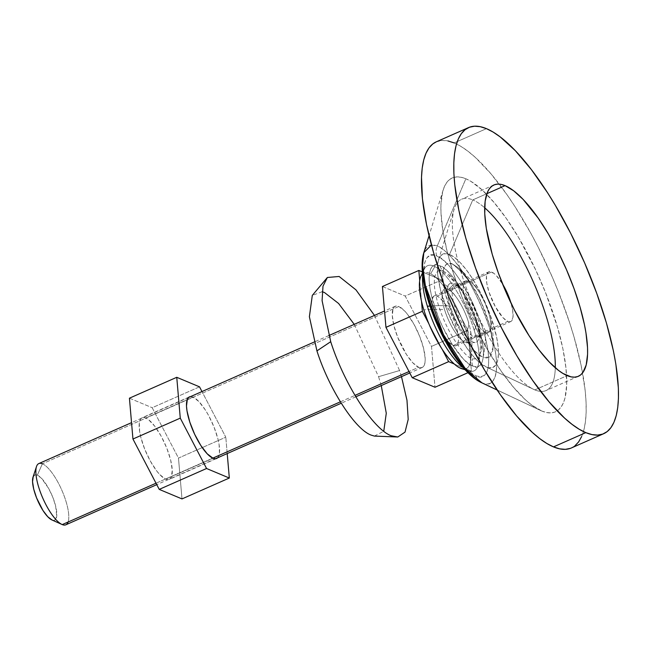 <?xml version="1.0" encoding="UTF-8"?>
<svg xmlns="http://www.w3.org/2000/svg" width="651" height="651" viewBox="0 0 651 651"><rect width="100%" height="100%" fill="white"/><g stroke="black" fill="none" stroke-linecap="round" stroke-linejoin="round"><path stroke-width="0.49" stroke-dasharray="3.25 2.44" d="M485.516 332.335A28.229 8.699 -113.8 0 1 467.491 306.108A28.229 8.699 -113.8 0 1 465.734 280.858A28.229 8.699 -113.8 0 1 468.753 281.037L457.637 285.944A28.229 8.699 66.2 0 0 454.618 285.765A28.229 8.699 66.2 0 0 454.927 306.946A28.229 8.699 66.2 0 0 474.4 337.242L485.516 332.335A105.478 95.437 112.7 0 1 483.148 357.277L489.422 357.155L493.124 347.219L490.187 326.322L480.275 299.81L467.971 278.75L457.962 267.553L452.73 264.208A105.478 95.437 112.7 0 1 468.753 281.037A28.229 8.699 -113.8 0 1 488.226 311.324A28.229 8.699 -113.8 0 1 485.516 332.335A28.229 8.699 -113.8 0 1 466.043 302.04A28.229 8.699 -113.8 0 1 468.753 281.037A105.478 95.437 -67.3 0 0 452.73 264.208C446.228 259.871 436.829 267.992 447.815 302.316C459.346 336.876 477.875 356.683 483.148 357.277A105.478 95.437 -67.3 0 0 485.516 332.335L474.4 337.242A28.229 8.699 66.2 0 0 477.419 337.421A28.229 8.699 66.2 0 0 477.11 316.231A28.229 8.699 66.2 0 0 457.637 285.944L468.753 281.037A28.229 8.699 -113.8 0 1 486.777 307.256A28.229 8.699 -113.8 0 1 488.535 332.515A28.229 8.699 -113.8 0 1 485.516 332.335M534.87 389.9L567.184 375.635L534.87 389.9A104.567 32.208 -113.8 0 1 533.755 389.404A104.567 32.208 -113.8 0 1 474.359 307.907A104.567 32.208 -113.8 0 1 454.17 209.109A104.567 32.208 -113.8 0 1 472.772 199.906A104.567 32.208 66.2 0 0 461.6 199.239A104.567 32.208 66.2 0 0 468.11 292.779A104.567 32.208 66.2 0 0 534.87 389.9L486.338 367.034L534.87 389.9A104.567 32.208 66.2 0 0 546.043 390.567A104.567 32.208 66.2 0 0 555.287 367.774A104.567 32.208 -113.8 0 1 534.87 389.9M486.867 193.681L472.772 199.906L449.54 254.451A61.959 19.082 66.2 0 0 438.514 259.904A61.959 19.082 66.2 0 0 450.476 318.453A61.959 19.082 66.2 0 0 485.67 366.741A61.959 19.082 66.2 0 0 486.338 367.034L478.477 361.655L472.691 355.584L466.718 347.789L457.922 333.54L447.652 311.731L440.475 289.768L437.798 275.218L437.448 267.154L438.278 260.766L440.239 256.291L443.266 253.914L447.245 253.727L449.54 254.451L454.642 257.519L460.249 262.638L466.157 269.595L472.138 278.148L480.731 293.194L490.358 315.369L496.567 336.836L498.072 346.267L498.422 354.331L497.6 360.719L495.639 365.195L492.612 367.571L488.632 367.758L486.338 367.034A61.959 19.082 66.2 0 0 492.278 320.935A61.959 19.082 66.2 0 0 449.54 254.451L472.772 199.906A104.567 32.208 -113.8 0 1 484.67 207.775A104.567 32.208 66.2 0 0 472.772 199.906L486.867 193.681M374.471 315.426L399.584 370.533L378.573 376.693L354.234 324.353M322.172 291.729L312.301 295.391M571.383 447.961A167.307 51.535 66.2 0 0 575.785 343.207A167.307 51.535 66.2 0 0 499.276 184.143A167.307 51.535 66.2 0 0 454.146 142.911L486.452 128.646L454.146 142.911L460.827 146.337L467.914 151.195L475.36 157.436L490.984 173.825L507.113 194.869L515.161 206.88L530.866 233.335L538.361 247.518L552.284 277.114L558.582 292.234L569.535 322.416L574.092 337.185L581.131 365.357L585.2 390.82L586.063 402.228L586.136 412.596L585.42 421.84L583.914 429.855L581.636 436.569M458.182 359.686L467.508 370.085L475.873 375.814A13.386 12.109 -67.3 0 0 481.919 382.829L541.778 411.025L481.919 382.829A75.272 23.184 66.2 0 0 489.137 326.818A75.272 23.184 66.2 0 0 437.212 246.054L465.864 178.781A127.816 39.369 -113.8 0 1 554.025 315.922A127.816 39.369 -113.8 0 1 541.778 411.025A127.816 39.369 -113.8 0 1 540.411 410.415A127.816 39.369 -113.8 0 1 467.8 310.804A127.816 39.369 -113.8 0 1 443.136 190.027A127.816 39.369 -113.8 0 1 465.864 178.781L437.212 246.054C442.053 247.29 449.459 254.321 459.427 267.154C470.486 282.038 480.389 301.926 489.137 326.818C505.274 377.263 491.464 389.192 481.919 382.829A13.386 12.109 112.7 0 1 475.873 375.814C484.246 381.396 496.347 370.948 482.196 326.737C467.345 282.225 443.494 256.722 436.699 255.957A13.386 12.109 112.7 0 1 437.212 246.054A13.386 12.109 -67.3 0 0 436.699 255.957L434.258 255.176L430.018 255.387L426.796 257.918L424.704 262.678L423.858 273.566L425.803 288.108M472.333 358.929L478.241 358.815L481.724 349.465L476.955 323.051L462.169 291.16L448.62 274.47L443.689 271.312A13.386 12.109 112.7 0 1 439.889 265.706C445.577 266.349 465.546 287.701 477.98 324.971C489.829 361.98 479.689 370.736 472.691 366.057A13.386 12.109 112.7 0 1 472.333 358.929A13.386 12.109 -67.3 0 0 472.691 366.057C467.003 365.423 447.025 344.062 434.591 306.8C422.751 269.791 432.882 261.035 439.889 265.706A13.386 12.109 -67.3 0 0 443.689 271.312C437.578 267.235 428.732 274.877 439.067 307.191C449.931 339.724 467.369 358.375 472.333 358.929M448.685 345.518L451.818 350.588M475.873 375.814L480.552 376.783L484.303 375.407L486.972 371.745L488.462 365.935L488.714 358.205L487.721 348.838L485.524 338.219L482.196 326.737L472.732 302.975L460.762 281.175L454.398 272.077L448.108 264.664L442.135 259.22L436.699 255.957C428.334 250.375 416.233 260.823 430.376 305.034C445.227 349.538 469.086 375.049 475.873 375.814M472.691 366.057L468.142 363.323L463.138 358.766L452.543 344.94L442.517 326.696L438.213 316.768L431.808 297.19L429.969 288.287L429.139 280.459L429.351 273.981L430.596 269.115L432.834 266.056L435.967 264.9L439.889 265.706L444.438 268.448L449.434 273.005L454.707 279.214L465.213 295.562L474.367 315.003L480.763 334.581L482.611 343.476L483.441 351.312L483.221 357.79L481.976 362.648L479.738 365.716L476.605 366.871L472.691 366.057M431.418 244.988L437.212 246.054A75.272 23.184 66.2 0 0 423.825 252.669M481.113 382.471A75.272 23.184 66.2 0 0 481.919 382.829M574.866 445.862L570.439 448.344M436.3 141.828L442.273 140.461L447.937 140.941M541.778 411.025L546.514 412.522L550.844 412.897L554.717 412.124L558.102 410.228L560.959 407.225L563.27 403.132L565.011 398.005L566.712 384.822L565.988 368.181L562.887 348.724L557.508 327.209L545.66 292.869L535.683 269.888L518.554 237.485L506.332 218.476L494.019 202.404L482.074 189.88L470.974 181.401L465.864 178.781L461.128 177.284L456.799 176.909L452.925 177.682L449.54 179.578L446.684 182.581L444.373 186.674L442.631 191.801L440.93 204.984L440.987 212.91L442.916 231.048L447.172 251.636L453.617 273.884L461.982 296.937L477.435 331.107L489.088 352.321L501.311 371.33L513.631 387.402L525.569 399.926L531.249 404.694L541.778 411.025M454.146 142.911A167.307 51.535 66.2 0 0 436.26 141.845M381.258 385.579L378.573 376.693L399.584 370.533L401.488 376.644M374.398 436.08L383.756 431.255M452.73 264.208L449.092 263.46L446.187 264.526L444.112 267.366L442.957 271.882L442.753 277.887L445.235 293.398L451.167 311.56L459.655 329.593L469.404 344.753L474.286 350.515L478.933 354.738L483.148 357.277L486.777 358.026L489.69 356.96L491.765 354.12L492.921 349.603L493.116 343.598L490.642 328.088L484.702 309.925L476.215 291.892L466.466 276.732L461.583 270.971L456.945 266.747L452.73 264.208M65.841 524.804A33.461 10.31 66.2 0 0 63.749 494.866A33.461 10.31 66.2 0 0 42.388 463.789L398.786 306.483A33.461 10.31 -113.8 0 1 420.147 337.56A33.461 10.31 -113.8 0 1 422.23 367.49A33.461 10.31 -113.8 0 1 418.658 367.278L421.026 367.766L422.93 367.074L424.281 365.211L425.038 362.265L425.168 358.343L423.549 348.212L419.675 336.347L414.126 324.564L407.762 314.661L404.572 310.901L398.786 306.483L396.41 305.994L394.514 306.686L393.155 308.55L392.268 315.418L393.888 325.549L397.769 337.413L406.452 354.486L412.872 362.859L418.658 367.278L409.015 371.534L418.658 367.278A33.461 10.31 -113.8 0 1 397.297 336.201A33.461 10.31 -113.8 0 1 395.206 306.271A33.461 10.31 -113.8 0 1 398.786 306.483L42.388 463.789L37.351 475.149A24.681 7.6 66.2 0 0 32.998 477.199M34.202 475.295L35.602 474.782L37.351 475.149L41.623 478.404L48.67 488.486L52.755 497.169L55.62 505.917L56.718 516.284L55.164 519.832L53.756 520.344L52.007 519.986L62.26 524.592L51.868 519.921M453.194 345.51L507.804 321.407A27.187 8.373 -113.8 0 1 490.447 296.156A27.187 8.373 -113.8 0 1 488.755 271.841A27.187 8.373 -113.8 0 1 491.66 272.012L437.049 296.115A27.187 8.373 66.2 0 0 434.144 295.936A27.187 8.373 66.2 0 0 435.836 320.259A27.187 8.373 66.2 0 0 453.194 345.51L455.122 345.909L456.668 345.339L458.385 341.441L458.491 338.251L457.173 330.016L454.024 320.382L449.515 310.804L444.348 302.756L439.287 297.458L437.049 296.115L435.12 295.717L433.582 296.278L431.865 300.184L432.166 307.231L436.227 321.244L443.282 335.119L448.498 341.921L453.194 345.51A27.187 8.373 66.2 0 0 456.099 345.681A27.187 8.373 66.2 0 0 454.406 321.366A27.187 8.373 66.2 0 0 437.049 296.115L491.66 272.012A27.187 8.373 -113.8 0 1 502.629 284.113L496.355 275.601L493.897 273.355L489.731 271.613L488.185 272.183L486.468 276.081L486.777 283.128L489.047 292.242L495.338 306.711L503.101 317.818L507.804 321.407L453.194 345.51M156.012 483.213L212.787 458.149L156.012 483.213M340.392 401.822L354.982 395.385L340.392 401.822M52.007 519.986A24.681 7.6 66.2 0 0 54.375 501.62A24.681 7.6 66.2 0 0 37.351 475.149L42.388 463.789A33.461 10.31 66.2 0 0 38.816 463.577M441.606 279.979L467.89 330.342L471.414 371.176L454.276 364.007L471.414 371.176L467.89 330.342L441.606 279.979L422.32 271.906L441.606 279.979L405.199 296.05L431.483 346.413L435.006 387.247L431.483 346.413L467.89 330.342L431.483 346.413L405.199 296.05L441.606 279.979M442.143 349.188L428.863 323.742L442.143 349.188M421.49 301.177L419.708 280.548L421.49 301.177M382.43 286.513L405.199 296.05L382.43 286.513M467.923 372.714L471.414 371.176L467.923 372.714M33.014 477.159L33.201 476.67M510.994 303.057A27.187 8.373 -113.8 0 1 510.709 321.578A27.187 8.373 -113.8 0 1 507.804 321.407L509.733 321.806L511.279 321.236L512.988 317.338L512.687 310.291L510.994 303.057M42.388 463.789A33.461 10.31 -113.8 0 1 61.755 490.032A33.461 10.31 -113.8 0 1 68.086 522.012M448.376 289.467A29.279 9.016 66.2 0 0 443.754 289.646A29.279 9.016 66.2 0 0 444.576 309.673A29.279 9.016 66.2 0 0 464.602 342.125L472.235 341.742A32.208 9.92 -113.8 0 1 450.207 306.051A32.208 9.92 -113.8 0 1 449.304 284.023A32.208 9.92 -113.8 0 1 454.382 283.82L448.376 289.467A29.279 9.016 -113.8 0 1 457.743 299.273A29.279 9.016 -113.8 0 1 468.411 321.92A29.279 9.016 -113.8 0 1 469.542 326.013A29.279 9.016 -113.8 0 1 464.602 342.125A29.279 9.016 -113.8 0 1 444.576 309.673A83.653 28.31 162.9 0 0 423.842 309.876A83.653 28.31 -17.1 0 1 444.576 309.673A29.279 9.016 -113.8 0 1 448.376 289.467L454.382 283.82A32.208 9.92 -113.8 0 1 464.684 294.61A32.208 9.92 -113.8 0 1 476.418 319.519A92.019 31.142 -17.1 0 1 474.213 330.334A57.508 17.715 -113.8 0 1 469.037 370.972A57.508 17.715 -113.8 0 1 466.751 370.02L464.781 369.418L466.751 370.02A57.508 17.715 66.2 0 0 478.599 363.535A57.508 17.715 66.2 0 0 474.213 330.334A57.508 17.715 66.2 0 0 436.121 267.292A57.508 17.715 66.2 0 0 434.868 266.584A57.508 17.715 -113.8 0 1 474.213 330.334A92.019 31.142 162.9 0 0 476.418 319.519A32.208 9.92 -113.8 0 1 477.663 324.019A32.208 9.92 -113.8 0 1 472.235 341.742A32.208 9.92 -113.8 0 1 450.207 306.051A32.208 9.92 -113.8 0 1 454.382 283.82A32.208 9.92 -113.8 0 1 476.418 319.519A32.208 9.92 -113.8 0 1 475.124 342.516A32.208 9.92 -113.8 0 1 472.235 341.742L464.602 342.125A29.279 9.016 66.2 0 0 467.231 342.825A29.279 9.016 66.2 0 0 468.411 321.92A83.653 28.31 -17.1 0 1 466.401 331.75A83.653 28.31 162.9 0 0 468.411 321.92A29.279 9.016 66.2 0 0 448.376 289.467M459.614 367.831A52.283 16.104 66.2 0 0 470.388 361.932A52.283 16.104 66.2 0 0 466.401 331.75A52.283 16.104 66.2 0 0 430.637 273.794L434.868 266.584A57.508 17.715 66.2 0 0 422.67 275.463A57.508 17.715 -113.8 0 1 424.175 269.343A57.508 17.715 -113.8 0 1 434.868 266.584L430.637 273.794A52.283 16.104 66.2 0 0 420.912 276.301M461.697 368.694A52.283 16.104 66.2 0 0 466.401 331.75A52.283 16.104 66.2 0 0 431.776 274.437A52.283 16.104 66.2 0 0 430.637 273.794A52.283 16.104 66.2 0 0 422.507 273.998M429.969 306.06A92.019 31.142 -17.1 0 1 450.207 306.051A92.019 31.142 162.9 0 0 429.969 306.06M463.496 367.961A57.508 17.715 66.2 0 0 466.751 370.02A57.508 17.715 -113.8 0 1 463.496 367.961M217.605 457.816A33.673 10.367 -113.8 0 0 213.853 426.617A33.673 10.367 -113.8 0 0 193.038 397.077L190.58 396.589A33.673 10.367 -113.8 0 1 193.038 397.077L145.718 417.966A33.673 10.367 66.2 0 0 142.113 417.755A33.673 10.367 66.2 0 0 144.213 447.872A33.673 10.367 66.2 0 0 165.712 479.144L213.04 458.255L165.712 479.144L159.886 474.701L156.679 470.917L150.267 460.949L144.693 449.092L140.787 437.155L139.664 431.735L139.29 423.012L140.055 420.041L141.413 418.178L143.326 417.478L145.718 417.966L148.485 419.635L154.751 426.202L161.155 436.162L166.737 448.018L170.635 459.956L172.263 470.152L171.376 477.069L170.009 478.933L168.096 479.641L165.712 479.144A33.673 10.367 66.2 0 0 169.309 479.356A33.673 10.367 66.2 0 0 167.209 449.239A33.673 10.367 66.2 0 0 145.718 417.966L193.038 397.077L198.864 401.529L205.317 409.951L208.483 415.273L214.057 427.129L217.963 439.067L219.086 444.487L219.46 453.21L218.695 456.18L217.336 458.044M199.515 386.832L152.188 407.721L178.48 458.084L225.799 437.195L201.981 391.56L225.799 437.195L178.48 458.084L181.995 498.918L178.48 458.084L152.188 407.721L199.515 386.832M227.215 453.568L225.799 437.195L227.215 453.568M129.427 398.192L152.188 407.721L129.427 398.192M465.734 280.858L454.618 285.765M493.914 184.982L461.6 199.239M438.514 259.904L454.17 209.109M485.67 366.741L533.755 389.404M493.124 347.219C493.637 336.258 492.376 325.484 489.349 314.872L485.109 303.22L479.339 292.185C473.546 282.786 466.417 274.576 457.962 267.553M481.724 349.465C484.189 333.751 461.885 283.226 448.62 274.47M540.411 410.415L497.161 390.03M443.136 190.027L429.05 235.719M578.357 376.302L546.043 390.567M488.535 332.515L477.419 337.421M434.144 295.936L488.755 271.841M395.206 306.271L384.546 310.975M328.804 335.582L314.238 342.011M188.473 397.525L131.535 422.654M422.23 367.49L409.78 372.99M355.828 396.801L341.262 403.229M215.497 458.743L156.769 484.661M456.099 345.681L510.709 321.578M443.754 289.646L449.304 284.023M469.542 326.013C472.423 337.885 472.707 349.856 470.388 361.932M469.037 370.972L465.074 369.744M464.684 294.61C457.165 283.454 447.644 274.348 436.121 267.292M477.663 324.019C480.837 337.088 481.146 350.262 478.599 363.535M424.175 269.343L422.418 273.094M431.776 274.437C442.249 280.858 450.907 289.134 457.743 299.273M467.231 342.825L475.124 342.516M189.441 396.866L142.113 417.755M216.637 458.467L169.309 479.356"/><path stroke-width="0.98" d="M567.184 375.635A104.567 32.208 -113.8 0 1 500.424 278.522A104.567 32.208 -113.8 0 1 493.914 184.982A104.567 32.208 -113.8 0 1 505.086 185.641L486.867 193.681L505.086 185.641L501.205 184.412L497.665 184.111L494.5 184.746L491.733 186.292L489.389 188.757L487.501 192.102L485.133 201.305L484.735 213.569L486.305 228.403L492.213 254.215L498.3 272.842L505.843 291.762L514.55 310.258L529.043 335.656L539.134 350.075L549.102 361.826L558.574 370.46L563.009 373.495L571.057 376.864L574.597 377.165L577.771 376.538L580.537 374.984L582.881 372.527L586.193 364.983L587.584 354.201L587.536 347.715L585.965 332.881L584.452 324.67L580.049 307.069L573.962 288.442L566.427 269.522L557.72 251.026L548.183 233.668L538.19 218.118L523.168 199.458L513.696 190.824L505.086 185.641A104.567 32.208 -113.8 0 1 571.847 282.762A104.567 32.208 -113.8 0 1 578.357 376.302A104.567 32.208 -113.8 0 1 567.184 375.635M354.234 324.353L338.593 303.48L324.45 292.511L322.172 291.729M327.363 277.489L312.301 295.391L309.388 316.728L316.931 350.889L330.716 341.694L322.09 300.64L322.994 286.188L327.363 277.489L339.114 276.472L355.942 289.85L374.471 315.426M570.439 448.344L565.369 449.345L559.705 448.865L553.505 446.895L585.81 432.638L553.505 446.895A167.307 51.535 66.2 0 0 571.383 447.961L603.689 433.696A167.307 51.535 -113.8 0 1 585.81 432.638A167.307 51.535 -113.8 0 1 478.998 277.245A167.307 51.535 -113.8 0 1 468.574 127.58A167.307 51.535 -113.8 0 1 486.452 128.646A167.307 51.535 -113.8 0 1 593.264 284.039A167.307 51.535 -113.8 0 1 603.689 433.696M425.803 288.108L428.578 299.216L434.697 316.939L442.672 334.565L448.685 345.518M451.818 350.588L458.182 359.686M481.919 382.829L465.742 369.386L443.388 334.492L425.372 285.464L422.54 265.6L423.825 252.669L431.418 244.988M423.825 252.669A75.272 23.184 66.2 0 0 438.351 323.799A75.272 23.184 66.2 0 0 481.113 382.471C450.183 367.953 413.702 285.317 423.825 252.669L429.05 235.719M581.636 436.569L578.617 441.923L574.866 445.862M468.574 127.58L436.26 141.845A167.307 51.535 66.2 0 0 446.684 291.51A167.307 51.535 66.2 0 0 553.505 446.895L546.824 443.469L539.728 438.611L532.282 432.37L516.658 415.981L500.538 394.945L484.539 370.061L469.281 342.288L462.12 327.648L449.06 297.572L443.29 282.42L433.55 252.621L426.511 224.449L422.45 198.986L421.506 177.21L422.222 167.974L423.728 159.951L426.006 153.237L429.033 147.883L432.777 143.952L436.3 141.828M447.937 140.941L454.146 142.911M585.81 432.638L579.13 429.204L572.042 424.346L564.596 418.105L548.972 401.716L532.843 380.68L516.853 355.796L501.595 328.023L487.672 298.435L475.604 268.155L465.864 238.364L458.825 210.192L454.756 184.729L453.893 173.321L453.82 162.945L454.536 153.709L456.042 145.694L458.32 138.972L461.339 133.626L465.091 129.687L469.517 127.205L474.587 126.196L480.251 126.685L486.452 128.646L493.132 132.072L500.228 136.938L515.389 150.747L531.338 169.545L547.475 192.623L555.417 205.488L570.675 233.253L584.598 262.849L596.666 293.129L606.407 322.92L613.445 351.092L615.862 364.226L618.377 387.963L618.45 398.339L617.734 407.575L616.228 415.59L613.95 422.304L610.923 427.658L607.18 431.597L602.753 434.079L597.683 435.088L592.019 434.599L585.81 432.638M371.046 435.08L374.398 436.08L397.777 437.008L391.178 435.755C373.137 429.147 344.151 384.057 330.716 341.694L316.931 350.889C328.958 388.802 354.901 429.164 371.046 435.08M383.756 431.255L386.279 413.255L381.258 385.579M401.488 376.644L406.981 400.292L408.201 419.431L405.028 432.101L397.777 437.008M484.67 207.775A104.567 32.208 -113.8 0 1 555.287 367.774A104.567 32.208 66.2 0 0 484.67 207.775M131.535 422.654L38.816 463.577A33.461 10.31 66.2 0 0 40.899 493.515A33.461 10.31 66.2 0 0 62.26 524.592A33.461 10.31 -113.8 0 1 62.057 524.503A33.461 10.31 -113.8 0 1 42.893 498.349A33.461 10.31 -113.8 0 1 36.489 466.572A33.461 10.31 -113.8 0 1 42.388 463.789M36.489 466.572L32.998 477.199A24.681 7.6 66.2 0 0 37.725 500.635A24.681 7.6 66.2 0 0 51.86 519.921A24.681 7.6 66.2 0 0 52.007 519.986L47.743 516.723L43.007 510.547L36.602 497.958L33.746 489.21L32.55 481.732L33.201 476.67L34.202 475.295M68.086 522.012A33.461 10.31 -113.8 0 1 62.26 524.592L156.012 483.213L62.26 524.592A33.461 10.31 66.2 0 0 65.841 524.804L156.769 484.661M212.787 458.149L340.392 401.822L212.787 458.149M354.982 395.385L409.015 371.534L354.982 395.385M454.276 364.007L448.645 361.647L442.143 349.188L448.645 361.647L454.276 364.007M428.863 323.742L422.361 311.284L421.49 301.177L422.361 311.284L428.863 323.742M419.708 280.548L418.837 270.45L422.32 271.906L418.837 270.45L382.43 286.513L418.837 270.45L419.708 280.548M435.006 387.247L412.238 377.71L385.953 327.347L382.43 286.513L385.953 327.347L422.361 311.284L385.953 327.347L412.238 377.71L448.645 361.647L412.238 377.71L435.006 387.247L467.923 372.714L435.006 387.247M502.629 284.113A27.187 8.373 -113.8 0 1 510.994 303.057L506.511 291.388L502.629 284.105M422.418 273.094L420.912 276.301A52.283 16.104 66.2 0 0 423.842 309.876A52.283 16.104 66.2 0 0 459.614 367.831A52.283 16.104 66.2 0 0 461.697 368.694L465.074 369.744M464.781 369.418L459.614 367.831L464.781 369.418M427.398 306.271A92.019 31.142 -17.1 0 1 429.969 306.06A92.019 31.142 162.9 0 0 427.398 306.271A57.508 17.715 66.2 0 0 463.496 367.961A57.508 17.715 -113.8 0 1 427.398 306.271A57.508 17.715 -113.8 0 1 422.67 275.463A57.508 17.715 66.2 0 0 427.398 306.271M422.507 273.998A52.283 16.104 66.2 0 0 423.842 309.876A52.283 16.104 66.2 0 0 459.614 367.831M190.653 396.589L188.741 397.289L187.374 399.161L186.487 406.069L186.992 410.846L189.815 422.133L194.649 434.258L200.752 445.382L207.213 453.812L213.04 458.255A33.673 10.367 -113.8 0 0 216.637 458.467A33.673 10.367 -113.8 0 0 217.605 457.816L215.424 458.752L213.04 458.255A33.673 10.367 -113.8 0 1 191.54 426.983A33.673 10.367 -113.8 0 1 189.441 396.866A33.673 10.367 -113.8 0 1 190.58 396.589M201.981 391.56L199.515 386.832L176.755 377.303L180.27 418.137L206.562 468.5L229.323 478.029L227.215 453.568L229.323 478.029L181.995 498.918L229.323 478.029L206.562 468.5L159.235 489.389L206.562 468.5L180.27 418.137L132.95 439.026L180.27 418.137L176.755 377.303L129.427 398.192L176.755 377.303L199.515 386.832L201.981 391.56M181.995 498.918L159.235 489.389L132.95 439.026L129.427 398.192L132.95 439.026L159.235 489.389L181.995 498.918M497.161 390.03L481.113 382.471M62.057 524.503L51.86 519.921M384.546 310.975L328.804 335.582M314.238 342.011L188.473 397.525M409.78 372.99L355.828 396.801M341.262 403.229L215.497 458.743"/></g></svg>
